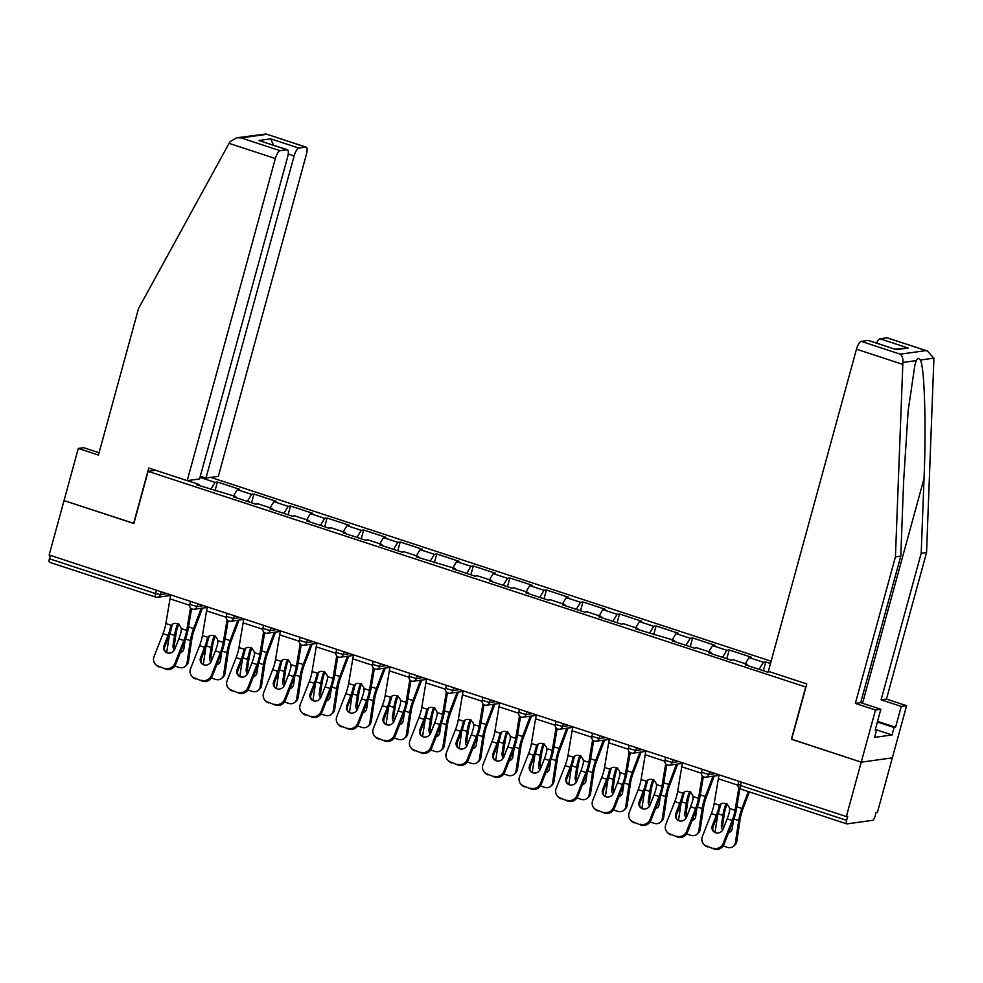 <?xml version="1.0" encoding="UTF-8"?>
<svg xmlns="http://www.w3.org/2000/svg" width="983" height="983" viewBox="0 0 983 983"><rect width="100%" height="100%" fill="white"/><g stroke="black" fill="none" stroke-linecap="round" stroke-linejoin="round"><path stroke-width="1.47" d="M771.114 661.24L210.792 477.382M791.659 739.216L861.231 762.169L892.343 757.856L877.463 812.241L876.099 812.437L875.017 816.406A3.907 1.253 108.2 0 1 872.634 820.326L846.965 823.877A3.907 1.253 108.2 0 1 846.768 823.865L740.617 789.042A3.907 1.253 108.2 0 0 740.813 789.054M99.074 452.758L83.653 447.695L78.296 448.432L64.03 500.593L133.86 523.509L148.126 471.349L155.67 470.304M148.126 471.349L805.925 687.056M187.335 480.638L199.266 484.545L196.907 484.877L235.822 496.538L235.932 497.681M199.967 477.406L215.044 482.358L217.403 482.026L215.007 490.812M233.573 495.801L237.308 489.657L239.668 489.337L217.403 482.026M237.308 489.657L251.599 494.351L253.958 494.031L251.562 502.804M270.128 507.806L273.864 501.662L276.223 501.33L253.958 494.031M273.864 501.662L288.154 506.343L290.513 506.024L288.117 514.797M306.684 519.798L310.419 513.654L312.778 513.323L290.513 506.024M310.419 513.654L324.709 518.336L327.069 518.016L324.673 526.802M343.239 531.791L346.974 525.647L349.334 525.315L327.069 518.016M346.974 525.647L361.277 530.341L363.624 530.009L361.228 538.795M379.794 543.783L383.53 537.64L385.889 537.308L363.624 530.009M383.53 537.64L397.832 542.333L400.192 542.002L397.783 550.787M416.35 555.776L420.085 549.632L422.444 549.313L400.192 542.002M420.085 549.632L434.388 554.326L436.747 553.994L434.339 562.78M452.905 567.769L456.64 561.625L459 561.305L436.747 553.994M456.64 561.625L470.943 566.319L473.302 565.999L470.894 574.772M489.46 579.773L493.196 573.63L495.555 573.298L473.302 565.999M493.196 573.63L507.498 578.311L509.858 577.992L507.449 586.765M526.016 591.766L529.751 585.622L532.11 585.29L509.858 577.992M529.751 585.622L544.054 590.304L546.413 589.984L544.004 598.77M562.571 603.759L566.306 597.615L568.666 597.283L546.413 589.984M566.306 597.615L580.609 602.309L582.968 601.977L580.56 610.762M599.126 615.751L602.862 609.607L605.221 609.276L582.968 601.977M602.862 609.607L617.164 614.301L619.523 613.97L617.115 622.755M635.682 627.744L639.417 621.6L641.776 621.281L619.523 613.97M639.417 621.6L653.72 626.294L656.079 625.962L653.67 634.748M672.249 639.736L675.985 633.593L678.331 633.273L656.079 625.962M675.985 633.593L690.275 638.286L692.634 637.955L690.226 646.74M708.804 651.741L712.54 645.598L714.887 645.266L692.634 637.955M712.54 645.598L726.83 650.279L729.189 649.96L726.781 658.733M745.36 663.734L749.095 657.59L751.454 657.258L729.189 649.96M749.095 657.59L763.386 662.272L765.745 661.952L763.336 670.738M770.488 663.513L765.745 661.952M235.822 496.538L233.463 496.87L255.727 504.168L258.087 503.849L272.377 508.543L270.018 508.862L292.283 516.173L294.642 515.842L308.932 520.535L306.573 520.855L328.838 528.166L331.197 527.834L345.488 532.528L343.128 532.847L365.393 540.159L367.753 539.827L382.043 544.521L379.684 544.852L401.949 552.151L404.308 551.819L418.598 556.513L416.239 556.845L455.154 568.506L452.794 568.838L475.059 576.136L477.419 575.817L491.709 580.511L489.35 580.83L511.615 588.141L513.974 587.809L528.264 592.503L525.905 592.823L548.17 600.134L550.529 599.802L564.82 604.496L562.46 604.815L584.725 612.126L587.084 611.795L601.375 616.488L599.016 616.82L621.281 624.119L623.64 623.787L637.93 628.481L635.571 628.813L674.485 640.474L672.126 640.805L694.391 648.104L696.75 647.785L711.041 652.466L708.682 652.798L730.947 660.109L733.306 659.777L747.596 664.471L745.237 664.791L767.502 672.102L769.738 671.794M247.311 501.416L251.599 494.351M283.866 513.409L288.154 506.343M272.377 508.543L272.488 509.673M320.421 525.401L324.709 518.336M308.932 520.535L309.043 521.666M356.976 537.394L361.277 530.341M345.488 532.528L345.598 533.658M393.532 549.386L397.832 542.333M382.043 544.521L382.154 545.663M430.087 561.391L434.388 554.326M418.598 556.513L418.709 557.656M466.642 573.384L470.943 566.319M455.154 568.506L455.264 569.649M503.198 585.376L507.498 578.311M491.709 580.511L491.819 581.641M539.753 597.369L544.054 590.304M528.264 592.503L528.375 593.634M576.308 609.362L580.609 602.309M564.82 604.496L564.93 605.626M612.864 621.354L617.164 614.301M601.375 616.488L601.485 617.631M649.419 633.359L653.72 626.294M637.93 628.481L638.041 629.624M685.974 645.352L690.275 638.286M674.485 640.474L674.596 641.616M722.53 657.344L726.83 650.279M711.041 652.466L711.151 653.609M759.085 669.337L763.386 662.272M747.596 664.471L747.707 665.602M741.391 782.124L740.469 785.515L846.621 820.35L847.702 816.369L846.351 816.566L861.231 762.169L892.343 757.856L906.609 705.696L901.264 706.433L881.1 699.822L886.457 699.085L906.609 705.696M846.621 820.35A3.907 1.253 108.2 0 0 846.768 823.865M133.897 523.398L64.03 500.593L49.15 554.99L846.351 816.566M49.764 562.313A3.907 1.253 -71.8 0 1 49.568 562.288A3.907 1.253 -71.8 0 1 49.42 558.774L50.354 555.383M791.401 739.253L805.667 687.092M210.755 489.423L215.044 482.358M199.266 484.545L199.377 485.688M727.162 818.802L723.156 829.038A5.984 5.591 137.2 0 1 713.375 831.335A5.984 5.591 137.2 0 1 712.368 825.499L716.386 815.263A17.436 5.579 108.2 0 0 718.192 809.808A17.436 5.579 108.2 0 0 718.819 807.276L719.667 805.261A5.984 5.124 52.1 0 1 720.6 804.266A5.984 5.124 52.1 0 1 725.184 803.602A5.984 5.124 52.1 0 1 729.583 808.518L729.595 810.815A17.436 5.579 108.2 0 1 728.981 813.346A17.436 5.579 108.2 0 1 727.162 818.802L732.2 820.449A17.436 5.579 108.2 0 0 734.018 815.005A17.436 5.579 108.2 0 0 735.051 810.311L738.823 787.825M739.88 788.71L736.439 809.23A20.827 6.66 -71.8 0 1 735.198 814.846A20.827 6.66 -71.8 0 1 733.035 821.346L724.053 844.25A7.815 7.286 137.2 0 1 714.211 849.115L706.58 845.994A7.815 7.286 -42.8 0 1 702.366 836.521L711.348 813.605A17.436 5.579 108.2 0 0 713.154 808.161A17.436 5.579 108.2 0 0 714.199 803.467L718.34 778.769A20.827 6.66 -71.8 0 1 719.163 774.825M721.338 803.799A5.984 5.124 -127.9 0 0 721.055 804.18L720.207 806.195A20.827 6.66 -71.8 0 1 719.372 809.648A20.827 6.66 -71.8 0 1 717.221 816.16L713.203 826.396A5.984 5.591 -42.8 0 0 713.818 831.765M706.58 845.994L714.211 849.115M707.416 846.891A7.815 7.286 137.2 0 1 704.504 845.024L703.668 844.127M713.375 848.218A7.815 7.286 -42.8 0 0 723.218 843.353L732.2 820.449M723.156 845.933L727.309 847.297A7.815 6.537 -130.6 0 0 733.441 846.302A7.815 6.537 -130.6 0 0 735.382 842.677L736.783 841.473L740.125 819.355A17.436 5.579 -71.8 0 1 741.268 813.998A17.436 5.579 -71.8 0 1 742.816 809.23L749.341 791.905M748.296 791.561L741.932 808.468A20.827 6.66 108.2 0 0 740.088 814.157A20.827 6.66 108.2 0 0 738.725 820.559L735.382 842.677M727.432 804.18L726.216 806.257L725.331 805.482A20.827 6.66 108.2 0 0 724.274 808.972A20.827 6.66 108.2 0 0 722.898 815.374L721.411 825.253L722.812 824.049L724.299 814.17A17.436 5.579 -71.8 0 1 725.454 808.812A17.436 5.579 -71.8 0 1 726.216 806.257M725.331 805.482L726.548 803.418M717.676 814.944L715.022 832.54M733.49 820.129L732.188 828.792A5.984 5.013 49.4 0 1 730.701 831.569A5.984 5.013 49.4 0 1 728.649 832.54M722.714 829.935A5.984 5.013 49.4 0 1 721.411 825.253M722.812 824.049A5.984 5.013 -130.6 0 0 723.586 827.932M729.079 831.421A5.984 5.013 -130.6 0 0 731.327 830.893M736.783 841.473A7.815 6.537 49.4 0 1 734.842 845.097L733.441 846.302M881.1 699.822L921.194 553.282L926.551 552.544L933.85 360.061L933.838 358.156L927.411 351.005L886.912 337.808A7.815 2.494 -71.8 0 1 887.305 337.845L927.411 351.005M921.194 553.282L924.032 478.5C926.33 425.344 924.487 366.401 920.346 360.024C918.921 357.984 917.606 358.168 916.389 360.577L914.903 365L908.145 410.845L903.623 481.338L900.784 556.12L860.69 702.661L880.842 709.271L875.14 730.136L876.59 729.927L874.551 737.385L892.06 734.952L894.1 727.506L877.364 722.014M926.551 552.544L886.457 699.085M861.243 341.371L900.256 354.175C902.32 355.76 903.193 358.512 902.885 362.444L895.427 556.857L855.345 703.398L875.497 710.009L861.231 762.169L791.634 739.327L806.785 683.947L768.35 671.34L856.476 349.198A7.815 2.494 -71.8 0 1 861.243 341.371L868.136 340.413A7.815 2.494 -71.8 0 1 868.53 340.45L896.25 349.641L868.136 340.413M875.497 710.009L880.842 709.271M877.536 721.387L895.55 727.297L901.264 706.433M895.55 727.297L894.1 727.506M855.345 703.398L860.69 702.661M895.427 556.857L900.784 556.12M876.529 343.067A7.815 2.494 -71.8 0 1 880.018 338.766L886.912 337.808M875.312 729.509L876.59 729.927M892.06 734.952L875.325 729.46M880.018 338.766L908.132 347.994L894.935 349.112M229.076 143.346L230.059 141.675L236.829 137.755L241.081 137.89L280.094 150.694A7.815 2.494 108.2 0 0 275.338 158.521L229.076 143.346L138.542 308.515L98.447 455.043L78.296 448.432M200.299 476.177L205.988 478.045L218.324 476.337L306.45 154.196A7.815 2.494 108.2 0 0 306.168 147.155A7.815 2.494 108.2 0 0 305.762 147.131L298.869 148.089A7.815 2.494 108.2 0 0 294.114 155.916L288.24 153.987M205.988 478.045L294.114 155.916M133.627 523.435L148.777 468.043L187.212 480.65L199.549 478.942L287.675 156.801A7.815 2.494 108.2 0 0 287.38 149.76A7.815 2.494 108.2 0 0 286.987 149.735L280.094 150.694M187.212 480.65L275.338 158.521M273.483 145.201L270.755 138.861L298.869 148.089M286.987 149.735L258.873 140.508L287.38 149.76M305.762 147.131L266.061 133.995L236.829 137.755M690.607 806.81L686.601 817.045A5.984 5.591 137.2 0 1 676.82 819.343A5.984 5.591 137.2 0 1 675.812 813.506L679.831 803.271A17.436 5.579 108.2 0 0 681.637 797.815A17.436 5.579 108.2 0 0 682.263 795.284L683.111 793.269A5.984 5.124 52.1 0 1 684.045 792.273A5.984 5.124 52.1 0 1 688.628 791.61A5.984 5.124 52.1 0 1 693.027 796.513L693.04 798.823A17.436 5.579 108.2 0 1 692.413 801.354A17.436 5.579 108.2 0 1 690.607 806.81L695.645 808.456A17.436 5.579 108.2 0 0 697.463 803.013A17.436 5.579 108.2 0 0 698.495 798.307L702.267 775.833M703.324 776.717L699.884 797.238A20.827 6.66 -71.8 0 1 698.63 802.841A20.827 6.66 -71.8 0 1 696.48 809.353L687.498 832.257A7.815 7.286 137.2 0 1 677.656 837.123L670.025 834.002A7.815 7.286 -42.8 0 1 665.81 824.516L674.793 801.612A17.436 5.579 108.2 0 0 676.599 796.169A17.436 5.579 108.2 0 0 677.643 791.475L681.784 766.777A20.827 6.66 -71.8 0 1 682.607 762.833M684.782 791.807A5.984 5.124 -127.9 0 0 684.5 792.187L683.652 794.203A20.827 6.66 -71.8 0 1 682.816 797.655A20.827 6.66 -71.8 0 1 680.666 804.168L676.648 814.403A5.984 5.591 -42.8 0 0 677.25 819.773M670.025 834.002L677.656 837.123M670.861 834.886A7.815 7.286 137.2 0 1 667.949 833.031L667.113 832.134M676.82 836.226A7.815 7.286 -42.8 0 0 686.662 831.36L695.645 808.456M654.051 794.817L650.046 805.052A5.984 5.591 137.2 0 1 640.265 807.35A5.984 5.591 137.2 0 1 639.257 801.514L643.275 791.278A17.436 5.579 108.2 0 0 645.081 785.822A17.436 5.579 108.2 0 0 645.708 783.291L646.556 781.264A5.984 5.124 52.1 0 1 647.49 780.281A5.984 5.124 52.1 0 1 652.073 779.617A5.984 5.124 52.1 0 1 656.472 784.52L656.484 786.83A17.436 5.579 108.2 0 1 655.858 789.361A17.436 5.579 108.2 0 1 654.051 794.817L659.089 796.463A17.436 5.579 108.2 0 0 660.895 791.008A17.436 5.579 108.2 0 0 661.94 786.314L665.712 763.84M666.769 764.725L663.328 785.245A20.827 6.66 -71.8 0 1 662.075 790.848A20.827 6.66 -71.8 0 1 659.925 797.36L650.943 820.264A7.815 7.286 137.2 0 1 641.1 825.13L633.47 821.997A7.815 7.286 -42.8 0 1 629.255 812.523L638.237 789.619A17.436 5.579 108.2 0 0 640.044 784.176A17.436 5.579 108.2 0 0 641.088 779.47L645.229 754.772A20.827 6.66 -71.8 0 1 646.052 750.84M648.227 779.814A5.984 5.124 -127.9 0 0 647.944 780.195L647.097 782.21A20.827 6.66 -71.8 0 1 646.261 785.663A20.827 6.66 -71.8 0 1 644.111 792.163L640.093 802.411A5.984 5.591 -42.8 0 0 640.695 807.768M633.47 821.997L641.1 825.13M634.305 822.894A7.815 7.286 137.2 0 1 631.381 821.038L630.558 820.141M640.265 824.233A7.815 7.286 -42.8 0 0 650.107 819.367L659.089 796.463M617.496 782.812L613.49 793.06A5.984 5.591 137.2 0 1 603.709 795.358A5.984 5.591 137.2 0 1 602.702 789.521L606.72 779.286A17.436 5.579 108.2 0 0 608.526 773.83A17.436 5.579 108.2 0 0 609.153 771.299L610.001 769.271A5.984 5.124 52.1 0 1 610.934 768.288A5.984 5.124 52.1 0 1 615.518 767.612A5.984 5.124 52.1 0 1 619.917 772.527L619.929 774.837A17.436 5.579 108.2 0 1 619.302 777.369A17.436 5.579 108.2 0 1 617.496 782.812L622.534 784.471A17.436 5.579 108.2 0 0 624.34 779.015A17.436 5.579 108.2 0 0 625.385 774.321L629.157 751.848M630.214 752.732L626.773 773.252A20.827 6.66 -71.8 0 1 625.52 778.855A20.827 6.66 -71.8 0 1 623.369 785.368L614.387 808.272A7.815 7.286 137.2 0 1 604.545 813.138L596.914 810.004A7.815 7.286 -42.8 0 1 592.7 800.531L601.682 777.627A17.436 5.579 108.2 0 0 603.488 772.171A17.436 5.579 108.2 0 0 604.533 767.477L608.674 742.779A20.827 6.66 -71.8 0 1 609.497 738.847M611.672 767.821A5.984 5.124 -127.9 0 0 611.389 768.202L610.541 770.217A20.827 6.66 -71.8 0 1 609.706 773.67A20.827 6.66 -71.8 0 1 607.543 780.17L603.537 790.406A5.984 5.591 -42.8 0 0 604.14 795.775M596.914 810.004L604.545 813.138M597.75 810.901A7.815 7.286 137.2 0 1 594.826 809.046L594.002 808.149M603.709 812.241A7.815 7.286 -42.8 0 0 613.552 807.375L622.534 784.471M580.941 770.819L576.923 781.055A5.984 5.591 137.2 0 1 567.154 783.365A5.984 5.591 137.2 0 1 566.147 777.528L570.165 767.281A17.436 5.579 108.2 0 0 571.971 761.837A17.436 5.579 108.2 0 0 572.597 759.306L573.445 757.279A5.984 5.124 52.1 0 1 574.379 756.296A5.984 5.124 52.1 0 1 578.962 755.62A5.984 5.124 52.1 0 1 583.361 760.535L583.374 762.833A17.436 5.579 108.2 0 1 582.747 765.376A17.436 5.579 108.2 0 1 580.941 770.819L585.979 772.478A17.436 5.579 108.2 0 0 587.785 767.023A17.436 5.579 108.2 0 0 588.829 762.329L592.602 739.843M593.658 740.727L590.218 761.26A20.827 6.66 -71.8 0 1 588.964 766.863A20.827 6.66 -71.8 0 1 586.814 773.363L577.832 796.279A7.815 7.286 137.2 0 1 567.99 801.133L560.359 798.012A7.815 7.286 -42.8 0 1 556.145 788.538L565.127 765.634A17.436 5.579 108.2 0 0 566.933 760.178A17.436 5.579 108.2 0 0 567.977 755.485L572.118 730.787A20.827 6.66 -71.8 0 1 572.942 726.855M575.116 755.829A5.984 5.124 -127.9 0 0 574.822 756.21L573.986 758.212A20.827 6.66 -71.8 0 1 573.15 761.665A20.827 6.66 -71.8 0 1 570.988 768.178L566.982 778.413A5.984 5.591 -42.8 0 0 567.584 783.783M560.359 798.012L567.99 801.133M561.195 798.909A7.815 7.286 137.2 0 1 558.27 797.041L557.447 796.156M567.154 800.248A7.815 7.286 -42.8 0 0 576.996 795.382L585.979 772.478M544.385 758.827L540.367 769.062A5.984 5.591 137.2 0 1 530.587 771.372A5.984 5.591 137.2 0 1 529.591 765.524L533.609 755.288A17.436 5.579 108.2 0 0 535.416 749.845A17.436 5.579 108.2 0 0 536.042 747.301L536.89 745.286A5.984 5.124 52.1 0 1 537.824 744.303A5.984 5.124 52.1 0 1 542.395 743.627A5.984 5.124 52.1 0 1 546.806 748.542L546.818 750.84A17.436 5.579 108.2 0 1 546.192 753.371A17.436 5.579 108.2 0 1 544.385 758.827L549.423 760.486A17.436 5.579 108.2 0 0 551.23 755.03A17.436 5.579 108.2 0 0 552.274 750.336L556.046 727.85M557.103 728.735L553.662 749.255A20.827 6.66 -71.8 0 1 552.409 754.87A20.827 6.66 -71.8 0 1 550.259 761.37L541.277 784.274A7.815 7.286 137.2 0 1 531.434 789.14L523.804 786.019A7.815 7.286 -42.8 0 1 519.589 776.545L528.571 753.642A17.436 5.579 108.2 0 0 530.378 748.186A17.436 5.579 108.2 0 0 531.422 743.492L535.563 718.794A20.827 6.66 -71.8 0 1 536.386 714.85M538.561 743.824A5.984 5.124 -127.9 0 0 538.266 744.205L537.431 746.22A20.827 6.66 -71.8 0 1 536.595 749.673A20.827 6.66 -71.8 0 1 534.433 756.185L530.427 766.421A5.984 5.591 -42.8 0 0 531.029 771.79M523.804 786.019L531.434 789.14M524.639 786.916A7.815 7.286 137.2 0 1 521.715 785.048L520.892 784.151M530.599 788.243A7.815 7.286 -42.8 0 0 540.441 783.39L549.423 760.486M686.601 833.94L690.754 835.304A7.815 6.537 -130.6 0 0 696.886 834.309A7.815 6.537 -130.6 0 0 698.827 830.684L700.228 829.48L703.57 807.362A17.436 5.579 -71.8 0 1 704.713 802.005A17.436 5.579 -71.8 0 1 706.261 797.238L714.236 776.029M713.007 776.201L705.376 796.476A20.827 6.66 108.2 0 0 703.533 802.165A20.827 6.66 108.2 0 0 702.169 808.567L698.827 830.684M690.877 792.187L689.661 794.252L688.776 793.49A20.827 6.66 108.2 0 0 687.719 796.98A20.827 6.66 108.2 0 0 686.343 803.369L684.856 813.26L686.257 812.056L687.744 802.165A17.436 5.579 -71.8 0 1 688.899 796.808A17.436 5.579 -71.8 0 1 689.661 794.252M688.776 793.49L689.992 791.426M681.121 802.951L678.467 820.547M696.935 808.137L695.632 816.799A5.984 5.013 49.4 0 1 694.145 819.576A5.984 5.013 49.4 0 1 692.093 820.547M686.159 817.942A5.984 5.013 49.4 0 1 684.856 813.26M686.257 812.056A5.984 5.013 -130.6 0 0 687.031 815.939M692.524 819.417A5.984 5.013 -130.6 0 0 694.772 818.9M700.228 829.48A7.815 6.537 49.4 0 1 698.286 833.105L696.886 834.309M650.046 821.948L654.199 823.312A7.815 6.537 -130.6 0 0 660.33 822.316A7.815 6.537 -130.6 0 0 662.272 818.692L663.672 817.487L667.015 795.37A17.436 5.579 -71.8 0 1 668.157 790.013A17.436 5.579 -71.8 0 1 669.706 785.245L677.68 764.037M676.451 764.209L668.821 784.483A20.827 6.66 108.2 0 0 666.978 790.172A20.827 6.66 108.2 0 0 665.602 796.574L662.272 818.692M654.322 780.195L653.105 782.259L652.22 781.497A20.827 6.66 108.2 0 0 651.164 784.975A20.827 6.66 108.2 0 0 649.788 791.376L648.301 801.268L649.702 800.064L651.188 790.172A17.436 5.579 -71.8 0 1 652.343 784.815A17.436 5.579 -71.8 0 1 653.105 782.259M652.22 781.497L653.437 779.433M644.565 790.946L641.911 808.554M660.379 796.144L659.077 804.807A5.984 5.013 49.4 0 1 657.59 807.584A5.984 5.013 49.4 0 1 655.538 808.554M649.603 805.949A5.984 5.013 49.4 0 1 648.301 801.268M649.702 800.064A5.984 5.013 -130.6 0 0 650.476 803.934M655.968 807.424A5.984 5.013 -130.6 0 0 658.217 806.896M663.672 817.487A7.815 6.537 49.4 0 1 661.731 821.112L660.33 822.316M613.478 809.955L617.643 811.319A7.815 6.537 -130.6 0 0 623.775 810.311A7.815 6.537 -130.6 0 0 625.716 806.699L627.117 805.495L630.459 783.377A17.436 5.579 -71.8 0 1 631.602 778.008A17.436 5.579 -71.8 0 1 633.15 773.252L641.125 752.044M639.896 752.216L632.266 772.491A20.827 6.66 108.2 0 0 630.422 778.18A20.827 6.66 108.2 0 0 629.046 784.569L625.716 806.699M617.766 768.202L616.55 770.267L615.665 769.505A20.827 6.66 108.2 0 0 614.608 772.982A20.827 6.66 108.2 0 0 613.232 779.384L611.745 789.275L613.146 788.071L614.633 778.18A17.436 5.579 -71.8 0 1 615.788 772.822A17.436 5.579 -71.8 0 1 616.55 770.267M615.665 769.505L616.882 767.44M608.01 778.954L605.356 796.549M623.824 784.151L622.522 792.814A5.984 5.013 49.4 0 1 621.035 795.579A5.984 5.013 49.4 0 1 618.983 796.549M613.048 793.957A5.984 5.013 49.4 0 1 611.745 789.275M613.146 788.071A5.984 5.013 -130.6 0 0 613.92 791.942M619.413 795.431A5.984 5.013 -130.6 0 0 621.661 794.903M627.117 805.495A7.815 6.537 49.4 0 1 625.176 809.107L623.775 810.311M576.923 797.95L581.088 799.314A7.815 6.537 -130.6 0 0 587.22 798.319A7.815 6.537 -130.6 0 0 589.161 794.706L590.562 793.502L593.904 771.372A17.436 5.579 -71.8 0 1 595.047 766.015A17.436 5.579 -71.8 0 1 596.595 761.247L604.57 740.052M603.341 740.211L595.71 760.486A20.827 6.66 108.2 0 0 593.867 766.187A20.827 6.66 108.2 0 0 592.491 772.577L589.161 794.706M581.199 756.21L579.995 758.274L579.11 757.512A20.827 6.66 108.2 0 0 578.053 760.989A20.827 6.66 108.2 0 0 576.677 767.391L575.19 777.283L576.591 776.079L578.078 766.187A17.436 5.579 -71.8 0 1 579.233 760.83A17.436 5.579 -71.8 0 1 579.995 758.274M579.11 757.512L580.326 755.448M571.455 766.961L568.801 784.557M587.269 772.146L585.966 780.809A5.984 5.013 49.4 0 1 584.48 783.586A5.984 5.013 49.4 0 1 582.428 784.557M576.493 781.964A5.984 5.013 49.4 0 1 575.19 777.283M576.591 776.079A5.984 5.013 -130.6 0 0 577.365 779.949M582.858 783.439A5.984 5.013 -130.6 0 0 585.106 782.91M590.562 793.502A7.815 6.537 49.4 0 1 588.62 797.115L587.22 798.319M540.367 785.958L544.533 787.322A7.815 6.537 -130.6 0 0 550.664 786.326A7.815 6.537 -130.6 0 0 552.606 782.701L554.007 781.51L557.349 759.38A17.436 5.579 -71.8 0 1 558.491 754.022A17.436 5.579 -71.8 0 1 560.04 749.255L568.014 728.047M566.786 728.219L559.155 748.493A20.827 6.66 108.2 0 0 557.312 754.182A20.827 6.66 108.2 0 0 555.936 760.584L552.606 782.701M544.643 744.205L543.439 746.281L542.555 745.507A20.827 6.66 108.2 0 0 541.498 748.997A20.827 6.66 108.2 0 0 540.122 755.399L538.635 765.278L540.036 764.086L541.522 754.194A17.436 5.579 -71.8 0 1 542.677 748.837A17.436 5.579 -71.8 0 1 543.439 746.281M542.555 745.507L543.771 743.443M534.899 754.969L532.245 772.564M550.713 760.154L549.411 768.817A5.984 5.013 49.4 0 1 547.924 771.594A5.984 5.013 49.4 0 1 545.86 772.564M539.937 769.972A5.984 5.013 49.4 0 1 538.635 765.278M540.036 764.086A5.984 5.013 -130.6 0 0 540.81 767.956M546.302 771.446A5.984 5.013 -130.6 0 0 548.551 770.918M554.007 781.51A7.815 6.537 49.4 0 1 552.065 785.122L550.664 786.326M507.83 746.834L503.812 757.07A5.984 5.591 137.2 0 1 494.031 759.367A5.984 5.591 137.2 0 1 493.036 753.531L497.054 743.295A17.436 5.579 108.2 0 0 498.86 737.84A17.436 5.579 108.2 0 0 499.487 735.309L500.335 733.293A5.984 5.124 52.1 0 1 501.269 732.298A5.984 5.124 52.1 0 1 505.84 731.635A5.984 5.124 52.1 0 1 510.251 736.55L510.263 738.847A17.436 5.579 108.2 0 1 509.636 741.379A17.436 5.579 108.2 0 1 507.83 746.834L512.868 748.481A17.436 5.579 108.2 0 0 514.674 743.037A17.436 5.579 108.2 0 0 515.719 738.344L519.491 715.857M520.548 716.742L517.107 737.262A20.827 6.66 -71.8 0 1 515.854 742.878A20.827 6.66 -71.8 0 1 513.704 749.378L504.721 772.282A7.815 7.286 137.2 0 1 494.879 777.148L487.249 774.026A7.815 7.286 -42.8 0 1 483.034 764.553L492.016 741.637A17.436 5.579 108.2 0 0 493.822 736.193A17.436 5.579 108.2 0 0 494.867 731.499L499.008 706.802A20.827 6.66 -71.8 0 1 499.819 702.857M502.006 731.831A5.984 5.124 -127.9 0 0 501.711 732.212L500.875 734.227A20.827 6.66 -71.8 0 1 500.04 737.68A20.827 6.66 -71.8 0 1 497.877 744.192L493.871 754.428A5.984 5.591 -42.8 0 0 494.474 759.798M487.249 774.026L494.879 777.148M488.084 774.923A7.815 7.286 137.2 0 1 485.16 773.056L484.336 772.159M494.044 776.251A7.815 7.286 -42.8 0 0 503.886 771.385L512.868 748.481M503.812 773.965L507.978 775.329A7.815 6.537 -130.6 0 0 514.109 774.334A7.815 6.537 -130.6 0 0 516.05 770.709L517.451 769.505L520.781 747.387A17.436 5.579 -71.8 0 1 521.936 742.03A17.436 5.579 -71.8 0 1 523.484 737.262L531.459 716.054M530.23 716.226L522.6 736.5A20.827 6.66 108.2 0 0 520.757 742.19A20.827 6.66 108.2 0 0 519.38 748.591L516.05 770.709M508.088 732.212L506.884 734.289L505.999 733.515A20.827 6.66 108.2 0 0 504.943 737.004A20.827 6.66 108.2 0 0 503.566 743.406L502.08 753.285L503.48 752.081L504.967 742.202A17.436 5.579 -71.8 0 1 506.122 736.845A17.436 5.579 -71.8 0 1 506.884 734.289M505.999 733.515L507.216 731.45M498.344 742.976L495.69 760.572M514.158 748.161L512.856 756.824A5.984 5.013 49.4 0 1 511.369 759.601A5.984 5.013 49.4 0 1 509.305 760.572M503.382 757.967A5.984 5.013 49.4 0 1 502.08 753.285M503.48 752.081A5.984 5.013 -130.6 0 0 504.254 755.964M509.747 759.454A5.984 5.013 -130.6 0 0 511.996 758.925M517.451 769.505A7.815 6.537 49.4 0 1 515.51 773.13L514.109 774.334M471.275 734.842L467.257 745.077A5.984 5.591 137.2 0 1 457.476 747.375A5.984 5.591 137.2 0 1 456.481 741.538L460.499 731.303A17.436 5.579 108.2 0 0 462.305 725.847A17.436 5.579 108.2 0 0 462.932 723.316L463.779 721.301A5.984 5.124 52.1 0 1 464.713 720.306A5.984 5.124 52.1 0 1 469.284 719.642A5.984 5.124 52.1 0 1 473.695 724.557L473.708 726.855A17.436 5.579 108.2 0 1 473.081 729.386A17.436 5.579 108.2 0 1 471.275 734.842L476.313 736.488A17.436 5.579 108.2 0 0 478.119 731.045A17.436 5.579 108.2 0 0 479.163 726.351L482.936 703.865M483.992 704.75L480.552 725.27A20.827 6.66 -71.8 0 1 479.299 730.873A20.827 6.66 -71.8 0 1 477.148 737.385L468.166 760.289A7.815 7.286 137.2 0 1 458.324 765.155L450.693 762.034A7.815 7.286 -42.8 0 1 446.479 752.548L455.461 729.644A17.436 5.579 108.2 0 0 457.267 724.201A17.436 5.579 108.2 0 0 458.311 719.507L462.452 694.809A20.827 6.66 -71.8 0 1 463.263 690.865M465.451 719.839A5.984 5.124 -127.9 0 0 465.156 720.22L464.32 722.235A20.827 6.66 -71.8 0 1 463.484 725.687A20.827 6.66 -71.8 0 1 461.322 732.2L457.316 742.435A5.984 5.591 -42.8 0 0 457.918 747.805M450.693 762.034L458.324 765.155M451.529 762.919A7.815 7.286 137.2 0 1 448.604 761.063L447.781 760.166M457.488 764.258A7.815 7.286 -42.8 0 0 467.33 759.392L476.313 736.488M467.257 761.972L471.422 763.336A7.815 6.537 -130.6 0 0 477.554 762.341A7.815 6.537 -130.6 0 0 479.495 758.716L480.896 757.512L484.226 735.395A17.436 5.579 -71.8 0 1 485.381 730.037A17.436 5.579 -71.8 0 1 486.929 725.27L494.904 704.061M493.675 704.233L486.044 724.508A20.827 6.66 108.2 0 0 484.201 730.197A20.827 6.66 108.2 0 0 482.825 736.599L479.495 758.716M471.533 720.22L470.329 722.284L469.444 721.522A20.827 6.66 108.2 0 0 468.387 725.012A20.827 6.66 108.2 0 0 467.011 731.401L465.524 741.293L466.925 740.088L468.412 730.197A17.436 5.579 -71.8 0 1 469.567 724.84A17.436 5.579 -71.8 0 1 470.329 722.284M469.444 721.522L470.66 719.458M461.789 730.983L459.135 748.579M477.603 736.169L476.3 744.831A5.984 5.013 49.4 0 1 474.814 747.608A5.984 5.013 49.4 0 1 472.749 748.579M466.827 745.974A5.984 5.013 49.4 0 1 465.524 741.293M466.925 740.088A5.984 5.013 -130.6 0 0 467.699 743.971M473.192 747.461A5.984 5.013 -130.6 0 0 475.44 746.933M480.896 757.512A7.815 6.537 49.4 0 1 478.954 761.137L477.554 762.341M434.719 722.849L430.701 733.085A5.984 5.591 137.2 0 1 420.921 735.382A5.984 5.591 137.2 0 1 419.925 729.546L423.943 719.31A17.436 5.579 108.2 0 0 425.75 713.855A17.436 5.579 108.2 0 0 426.376 711.323L427.224 709.296A5.984 5.124 52.1 0 1 428.158 708.313A5.984 5.124 52.1 0 1 432.729 707.649A5.984 5.124 52.1 0 1 437.14 712.552L437.152 714.862A17.436 5.579 108.2 0 1 436.526 717.393A17.436 5.579 108.2 0 1 434.719 722.849L439.757 724.496A17.436 5.579 108.2 0 0 441.564 719.052A17.436 5.579 108.2 0 0 442.608 714.346L446.38 691.872M447.437 692.757L443.997 713.277A20.827 6.66 -71.8 0 1 442.743 718.88A20.827 6.66 -71.8 0 1 440.593 725.393L431.611 748.296A7.815 7.286 137.2 0 1 421.768 753.162L414.138 750.029A7.815 7.286 -42.8 0 1 409.923 740.555L418.905 717.651A17.436 5.579 108.2 0 0 420.712 712.208A17.436 5.579 108.2 0 0 421.756 707.502L425.897 682.816A20.827 6.66 -71.8 0 1 426.708 678.872M428.895 707.846A5.984 5.124 -127.9 0 0 428.6 708.227L427.765 710.242A20.827 6.66 -71.8 0 1 426.929 713.695A20.827 6.66 -71.8 0 1 424.767 720.195L420.761 730.443A5.984 5.591 -42.8 0 0 421.363 735.8M414.138 750.029L421.768 753.162M414.973 750.926A7.815 7.286 137.2 0 1 412.049 749.071L411.226 748.174M420.933 752.265A7.815 7.286 -42.8 0 0 430.775 747.399L439.757 724.496M430.701 749.98L434.867 751.344A7.815 6.537 -130.6 0 0 440.998 750.348A7.815 6.537 -130.6 0 0 442.94 746.724L444.341 745.519L447.67 723.402A17.436 5.579 -71.8 0 1 448.826 718.045A17.436 5.579 -71.8 0 1 450.374 713.277L458.348 692.069M457.12 692.241L449.489 712.515A20.827 6.66 108.2 0 0 447.646 718.204A20.827 6.66 108.2 0 0 446.27 724.606L442.94 746.724M434.978 708.227L433.773 710.291L432.889 709.529A20.827 6.66 108.2 0 0 431.832 713.019A20.827 6.66 108.2 0 0 430.456 719.409L428.969 729.3L430.37 728.096L431.856 718.204A17.436 5.579 -71.8 0 1 433.011 712.847A17.436 5.579 -71.8 0 1 433.773 710.291M432.889 709.529L434.105 707.465M425.234 718.978L422.579 736.586M441.048 724.176L439.745 732.839A5.984 5.013 49.4 0 1 438.258 735.616A5.984 5.013 49.4 0 1 436.194 736.586M430.271 733.982A5.984 5.013 49.4 0 1 428.969 729.3M430.37 728.096A5.984 5.013 -130.6 0 0 431.144 731.966M436.636 735.456A5.984 5.013 -130.6 0 0 438.885 734.928M444.341 745.519A7.815 6.537 49.4 0 1 442.399 749.144L440.998 750.348M398.164 710.844L394.146 721.092A5.984 5.591 137.2 0 1 384.365 723.39A5.984 5.591 137.2 0 1 383.37 717.553L387.388 707.318A17.436 5.579 108.2 0 0 389.194 701.862A17.436 5.579 108.2 0 0 389.821 699.331L390.669 697.303A5.984 5.124 52.1 0 1 391.603 696.32A5.984 5.124 52.1 0 1 396.174 695.657A5.984 5.124 52.1 0 1 400.585 700.56L400.597 702.87A17.436 5.579 108.2 0 1 399.97 705.401A17.436 5.579 108.2 0 1 398.164 710.844L403.202 712.503A17.436 5.579 108.2 0 0 405.008 707.047A17.436 5.579 108.2 0 0 406.053 702.354L409.825 679.88M410.882 680.764L407.441 701.284A20.827 6.66 -71.8 0 1 406.188 706.888A20.827 6.66 -71.8 0 1 404.038 713.4L395.055 736.304A7.815 7.286 137.2 0 1 385.213 741.17L377.583 738.036A7.815 7.286 -42.8 0 1 373.368 728.563L382.35 705.659A17.436 5.579 108.2 0 0 384.156 700.203A17.436 5.579 108.2 0 0 385.201 695.509L389.342 670.811A20.827 6.66 -71.8 0 1 390.153 666.879M392.34 695.853A5.984 5.124 -127.9 0 0 392.045 696.234L391.209 698.249A20.827 6.66 -71.8 0 1 390.374 701.702A20.827 6.66 -71.8 0 1 388.211 708.202L384.206 718.45A5.984 5.591 -42.8 0 0 384.808 723.807M377.583 738.036L385.213 741.17M378.418 738.933A7.815 7.286 137.2 0 1 375.494 737.078L374.67 736.181M384.378 740.273A7.815 7.286 -42.8 0 0 394.22 735.407L403.202 712.503M394.146 737.987L398.312 739.351A7.815 6.537 -130.6 0 0 404.443 738.344A7.815 6.537 -130.6 0 0 406.384 734.731L407.785 733.527L411.115 711.409A17.436 5.579 -71.8 0 1 412.27 706.04A17.436 5.579 -71.8 0 1 413.818 701.284L421.793 680.076M420.564 680.248L412.934 700.523A20.827 6.66 108.2 0 0 411.091 706.212A20.827 6.66 108.2 0 0 409.714 712.601L406.384 734.731M398.422 696.234L397.218 698.299L396.333 697.537A20.827 6.66 108.2 0 0 395.277 701.014A20.827 6.66 108.2 0 0 393.9 707.416L392.414 717.307L393.814 716.103L395.301 706.212A17.436 5.579 -71.8 0 1 396.456 700.854A17.436 5.579 -71.8 0 1 397.218 698.299M396.333 697.537L397.55 695.472M388.678 706.986L386.024 724.582M404.492 712.183L403.19 720.846A5.984 5.013 49.4 0 1 401.703 723.623A5.984 5.013 49.4 0 1 399.639 724.582M393.704 721.989A5.984 5.013 49.4 0 1 392.414 717.307M393.814 716.103A5.984 5.013 -130.6 0 0 394.588 719.974M400.081 723.463A5.984 5.013 -130.6 0 0 402.33 722.935M407.785 733.527A7.815 6.537 49.4 0 1 405.844 737.139L404.443 738.344M361.609 698.852L357.591 709.087A5.984 5.591 137.2 0 1 347.81 711.397A5.984 5.591 137.2 0 1 346.815 705.561L350.833 695.313A17.436 5.579 108.2 0 0 352.639 689.869A17.436 5.579 108.2 0 0 353.266 687.338L354.113 685.311A5.984 5.124 52.1 0 1 355.047 684.328A5.984 5.124 52.1 0 1 359.618 683.652A5.984 5.124 52.1 0 1 364.029 688.567L364.042 690.865A17.436 5.579 108.2 0 1 363.415 693.408A17.436 5.579 108.2 0 1 361.609 698.852L366.647 700.51A17.436 5.579 108.2 0 0 368.453 695.055A17.436 5.579 108.2 0 0 369.497 690.361L373.27 667.875M374.326 668.759L370.886 689.292A20.827 6.66 -71.8 0 1 369.633 694.895A20.827 6.66 -71.8 0 1 367.482 701.395L358.488 724.311A7.815 7.286 137.2 0 1 348.658 729.165L341.027 726.044A7.815 7.286 -42.8 0 1 336.813 716.57L345.795 693.666A17.436 5.579 108.2 0 0 347.601 688.211A17.436 5.579 108.2 0 0 348.646 683.517L352.786 658.819A20.827 6.66 -71.8 0 1 353.597 654.887M355.785 683.861A5.984 5.124 -127.9 0 0 355.49 684.242L354.654 686.245A20.827 6.66 -71.8 0 1 353.819 689.71A20.827 6.66 -71.8 0 1 351.656 696.21L347.638 706.445A5.984 5.591 -42.8 0 0 348.252 711.815M341.027 726.044L348.658 729.165M341.851 726.941A7.815 7.286 137.2 0 1 338.938 725.073L338.115 724.188M347.822 728.28A7.815 7.286 -42.8 0 0 357.665 723.414L366.647 700.51M357.591 725.982L361.756 727.346A7.815 6.537 -130.6 0 0 367.888 726.351A7.815 6.537 -130.6 0 0 369.829 722.738L371.23 721.534L374.56 699.405A17.436 5.579 -71.8 0 1 375.715 694.047A17.436 5.579 -71.8 0 1 377.263 689.28L385.238 668.084M384.009 668.243L376.378 688.518A20.827 6.66 108.2 0 0 374.535 694.219A20.827 6.66 108.2 0 0 373.159 700.609L369.829 722.738M361.867 684.242L360.663 686.306L359.778 685.544A20.827 6.66 108.2 0 0 358.721 689.022A20.827 6.66 108.2 0 0 357.345 695.423L355.858 705.315L357.259 704.111L358.746 694.219A17.436 5.579 -71.8 0 1 359.901 688.862A17.436 5.579 -71.8 0 1 360.663 686.306M359.778 685.544L360.994 683.48M352.123 694.993L349.469 712.589M367.937 700.191L366.634 708.854A5.984 5.013 49.4 0 1 365.148 711.618A5.984 5.013 49.4 0 1 363.083 712.589M357.148 709.996A5.984 5.013 49.4 0 1 355.858 705.315M357.259 704.111A5.984 5.013 -130.6 0 0 358.033 707.981M363.526 711.471A5.984 5.013 -130.6 0 0 365.774 710.942M371.23 721.534A7.815 6.537 49.4 0 1 369.289 725.147L367.888 726.351M325.054 686.859L321.036 697.094A5.984 5.591 137.2 0 1 311.255 699.405A5.984 5.591 137.2 0 1 310.259 693.556L314.277 683.32A17.436 5.579 108.2 0 0 316.084 677.877A17.436 5.579 108.2 0 0 316.71 675.333L317.558 673.318A5.984 5.124 52.1 0 1 318.48 672.335A5.984 5.124 52.1 0 1 323.063 671.659A5.984 5.124 52.1 0 1 327.474 676.574L327.486 678.872A17.436 5.579 108.2 0 1 326.86 681.416A17.436 5.579 108.2 0 1 325.054 686.859L330.091 688.518A17.436 5.579 108.2 0 0 331.898 683.062A17.436 5.579 108.2 0 0 332.942 678.368L336.714 655.882M337.771 656.767L334.331 677.287A20.827 6.66 -71.8 0 1 333.077 682.902A20.827 6.66 -71.8 0 1 330.915 689.402L321.933 712.306A7.815 7.286 137.2 0 1 312.103 717.172L304.472 714.051A7.815 7.286 -42.8 0 1 300.257 704.578L309.24 681.674A17.436 5.579 108.2 0 0 311.046 676.218A17.436 5.579 108.2 0 0 312.09 671.524L316.231 646.826A20.827 6.66 -71.8 0 1 317.042 642.882M319.229 671.868A5.984 5.124 -127.9 0 0 318.934 672.249L318.099 674.252A20.827 6.66 -71.8 0 1 317.263 677.705A20.827 6.66 -71.8 0 1 315.101 684.217L311.083 694.453A5.984 5.591 -42.8 0 0 311.697 699.822M304.472 714.051L312.103 717.172M305.295 714.948A7.815 7.286 137.2 0 1 302.383 713.08L301.56 712.196M311.267 716.275A7.815 7.286 -42.8 0 0 321.109 711.422L330.091 688.518M321.036 713.99L325.201 715.354A7.815 6.537 -130.6 0 0 331.32 714.358A7.815 6.537 -130.6 0 0 333.274 710.734L334.675 709.542L338.005 687.412A17.436 5.579 -71.8 0 1 339.16 682.055A17.436 5.579 -71.8 0 1 340.708 677.287L348.682 656.079M347.454 656.251L339.823 676.525A20.827 6.66 108.2 0 0 337.98 682.214A20.827 6.66 108.2 0 0 336.604 688.616L333.274 710.734M325.312 672.237L324.107 674.313L323.223 673.539A20.827 6.66 108.2 0 0 322.166 677.029A20.827 6.66 108.2 0 0 320.79 683.431L319.303 693.322L320.704 692.118L322.191 682.227A17.436 5.579 -71.8 0 1 323.346 676.869A17.436 5.579 -71.8 0 1 324.107 674.313M323.223 673.539L324.439 671.475M315.568 683.001L312.913 700.596M331.382 688.186L330.079 696.849A5.984 5.013 49.4 0 1 328.592 699.626A5.984 5.013 49.4 0 1 326.528 700.596M320.593 698.004A5.984 5.013 49.4 0 1 319.303 693.322M320.704 692.118A5.984 5.013 -130.6 0 0 321.478 695.989M326.97 699.478A5.984 5.013 -130.6 0 0 329.219 698.95M334.675 709.542A7.815 6.537 49.4 0 1 332.733 713.154L331.32 714.358M288.498 674.866L284.48 685.102A5.984 5.591 137.2 0 1 274.699 687.4A5.984 5.591 137.2 0 1 273.704 681.563L277.722 671.328A17.436 5.579 108.2 0 0 279.528 665.884A17.436 5.579 108.2 0 0 280.155 663.341L281.003 661.326A5.984 5.124 52.1 0 1 281.924 660.33A5.984 5.124 52.1 0 1 286.508 659.667A5.984 5.124 52.1 0 1 290.919 664.582L290.931 666.879A17.436 5.579 108.2 0 1 290.304 669.411A17.436 5.579 108.2 0 1 288.498 674.866L293.536 676.513A17.436 5.579 108.2 0 0 295.342 671.07A17.436 5.579 108.2 0 0 296.387 666.376L300.159 643.89M301.216 644.774L297.775 665.294A20.827 6.66 -71.8 0 1 296.522 670.91A20.827 6.66 -71.8 0 1 294.359 677.41L285.377 700.314A7.815 7.286 137.2 0 1 275.535 705.18L267.917 702.059A7.815 7.286 -42.8 0 1 263.702 692.585L272.684 669.681A17.436 5.579 108.2 0 0 274.49 664.225A17.436 5.579 108.2 0 0 275.535 659.532L279.676 634.834A20.827 6.66 -71.8 0 1 280.487 630.889M282.674 659.863A5.984 5.124 -127.9 0 0 282.379 660.244L281.543 662.259A20.827 6.66 -71.8 0 1 280.708 665.712A20.827 6.66 -71.8 0 1 278.545 672.225L274.527 682.46A5.984 5.591 -42.8 0 0 275.142 687.83M267.917 702.059L275.535 705.18M268.74 702.956A7.815 7.286 137.2 0 1 265.828 701.088L265.005 700.191M274.712 704.283A7.815 7.286 -42.8 0 0 284.554 699.429L293.536 676.513M284.48 701.997L288.646 703.361A7.815 6.537 -130.6 0 0 294.765 702.366A7.815 6.537 -130.6 0 0 296.719 698.741L298.119 697.537L301.449 675.419A17.436 5.579 -71.8 0 1 302.604 670.062A17.436 5.579 -71.8 0 1 304.152 665.294L312.127 644.086M310.898 644.258L303.268 664.533A20.827 6.66 108.2 0 0 301.425 670.222A20.827 6.66 108.2 0 0 300.048 676.623L296.719 698.741M288.756 660.244L287.552 662.321L286.667 661.547A20.827 6.66 108.2 0 0 285.611 665.036A20.827 6.66 108.2 0 0 284.234 671.438L282.748 681.317L284.148 680.113L285.635 670.234A17.436 5.579 -71.8 0 1 286.79 664.877A17.436 5.579 -71.8 0 1 287.552 662.321M286.667 661.547L287.884 659.482M279.012 671.008L276.358 688.604M294.826 676.193L293.524 684.856A5.984 5.013 49.4 0 1 292.025 687.633A5.984 5.013 49.4 0 1 289.973 688.604M284.038 685.999A5.984 5.013 49.4 0 1 282.748 681.317M284.148 680.113A5.984 5.013 -130.6 0 0 284.923 683.996M290.415 687.486A5.984 5.013 -130.6 0 0 292.664 686.957M298.119 697.537A7.815 6.537 49.4 0 1 296.178 701.162L294.765 702.366M251.943 662.874L247.925 673.109A5.984 5.591 137.2 0 1 238.144 675.407A5.984 5.591 137.2 0 1 237.149 669.57L241.167 659.335A17.436 5.579 108.2 0 0 242.973 653.879A17.436 5.579 108.2 0 0 243.6 651.348L244.448 649.333A5.984 5.124 52.1 0 1 245.369 648.338A5.984 5.124 52.1 0 1 249.952 647.674A5.984 5.124 52.1 0 1 254.364 652.589L254.376 654.887A17.436 5.579 108.2 0 1 253.749 657.418A17.436 5.579 108.2 0 1 251.943 662.874L256.981 664.52A17.436 5.579 108.2 0 0 258.787 659.077A17.436 5.579 108.2 0 0 259.831 654.383L263.604 631.897M264.66 632.782L261.208 653.302A20.827 6.66 -71.8 0 1 259.967 658.905A20.827 6.66 -71.8 0 1 257.804 665.417L248.822 688.321A7.815 7.286 137.2 0 1 238.98 693.187L231.361 690.066A7.815 7.286 -42.8 0 1 227.147 680.58L236.129 657.676A17.436 5.579 108.2 0 0 237.935 652.233A17.436 5.579 108.2 0 0 238.98 647.539L243.12 622.841A20.827 6.66 -71.8 0 1 243.931 618.897M246.119 647.871A5.984 5.124 -127.9 0 0 245.824 648.252L244.988 650.267A20.827 6.66 -71.8 0 1 244.153 653.72A20.827 6.66 -71.8 0 1 241.99 660.232L237.972 670.467A5.984 5.591 -42.8 0 0 238.586 675.837M231.361 690.066L238.98 693.187M232.185 690.951A7.815 7.286 137.2 0 1 229.272 689.095L228.449 688.198M238.156 692.29A7.815 7.286 -42.8 0 0 247.999 687.424L256.981 664.52M247.925 690.005L252.09 691.368A7.815 6.537 -130.6 0 0 258.21 690.373A7.815 6.537 -130.6 0 0 260.163 686.748L261.564 685.544L264.894 663.427A17.436 5.579 -71.8 0 1 266.049 658.069A17.436 5.579 -71.8 0 1 267.585 653.302L275.572 632.094M274.343 632.266L266.712 652.54A20.827 6.66 108.2 0 0 264.869 658.229A20.827 6.66 108.2 0 0 263.493 664.631L260.163 686.748M252.201 648.252L250.997 650.316L250.112 649.554A20.827 6.66 108.2 0 0 249.055 653.044A20.827 6.66 108.2 0 0 247.679 659.433L246.192 669.325L247.593 668.121L249.08 658.241A17.436 5.579 -71.8 0 1 250.223 652.872A17.436 5.579 -71.8 0 1 250.997 650.316M250.112 649.554L251.329 647.49M242.457 659.015L239.803 676.611M258.271 664.201L256.968 672.864A5.984 5.013 49.4 0 1 255.469 675.64A5.984 5.013 49.4 0 1 253.417 676.611M247.483 674.006A5.984 5.013 49.4 0 1 246.192 669.325M247.593 668.121A5.984 5.013 -130.6 0 0 248.367 672.003M253.86 675.493A5.984 5.013 -130.6 0 0 256.108 674.965M261.564 685.544A7.815 6.537 49.4 0 1 259.623 689.169L258.21 690.373M215.388 650.881L211.37 661.117A5.984 5.591 137.2 0 1 201.589 663.414A5.984 5.591 137.2 0 1 200.593 657.578L204.611 647.342A17.436 5.579 108.2 0 0 206.418 641.887A17.436 5.579 108.2 0 0 207.044 639.355L207.892 637.328A5.984 5.124 52.1 0 1 208.814 636.345A5.984 5.124 52.1 0 1 213.397 635.682A5.984 5.124 52.1 0 1 217.808 640.584L217.821 642.894A17.436 5.579 108.2 0 1 217.194 645.426A17.436 5.579 108.2 0 1 215.388 650.881L220.425 652.528A17.436 5.579 108.2 0 0 222.232 647.084A17.436 5.579 108.2 0 0 223.276 642.378L227.048 619.904M228.105 620.789L224.652 641.309A20.827 6.66 -71.8 0 1 223.411 646.912A20.827 6.66 -71.8 0 1 221.249 653.425L212.267 676.329A7.815 7.286 137.2 0 1 202.424 681.194L194.806 678.073A7.815 7.286 -42.8 0 1 190.591 668.587L199.574 645.684A17.436 5.579 108.2 0 0 201.38 640.24A17.436 5.579 108.2 0 0 202.424 635.534L206.565 610.848A20.827 6.66 -71.8 0 1 207.376 606.904M209.563 635.878A5.984 5.124 -127.9 0 0 209.268 636.259L208.433 638.274A20.827 6.66 -71.8 0 1 207.597 641.727A20.827 6.66 -71.8 0 1 205.435 648.227L201.417 658.475A5.984 5.591 -42.8 0 0 202.031 663.844M194.806 678.073L202.424 681.194M195.629 678.958A7.815 7.286 137.2 0 1 192.717 677.103L191.894 676.206M201.601 680.297A7.815 7.286 -42.8 0 0 211.443 675.432L220.425 652.528M211.37 678.012L215.535 679.376A7.815 6.537 -130.6 0 0 221.654 678.381A7.815 6.537 -130.6 0 0 223.608 674.756L225.009 673.552L228.339 651.434A17.436 5.579 -71.8 0 1 229.494 646.077A17.436 5.579 -71.8 0 1 231.03 641.309L239.016 620.101M237.788 620.273L230.157 640.547A20.827 6.66 108.2 0 0 228.314 646.236A20.827 6.66 108.2 0 0 226.938 652.638L223.608 674.756M215.646 636.259L214.441 638.323L213.557 637.562A20.827 6.66 108.2 0 0 212.488 641.051A20.827 6.66 108.2 0 0 211.124 647.441L209.625 657.332L211.038 656.128L212.525 646.236A17.436 5.579 -71.8 0 1 213.667 640.879A17.436 5.579 -71.8 0 1 214.441 638.323M213.557 637.562L214.773 635.497M205.902 647.011L203.248 664.619M221.716 652.208L220.413 660.871A5.984 5.013 49.4 0 1 218.914 663.648A5.984 5.013 49.4 0 1 216.862 664.619M210.927 662.014A5.984 5.013 49.4 0 1 209.625 657.332M211.038 656.128A5.984 5.013 -130.6 0 0 211.812 660.011M217.304 663.488A5.984 5.013 -130.6 0 0 219.553 662.96M225.009 673.552A7.815 6.537 49.4 0 1 223.067 677.176L221.654 678.381M178.832 638.876L174.814 649.124A5.984 5.591 137.2 0 1 165.033 651.422A5.984 5.591 137.2 0 1 164.038 645.585L168.056 635.35A17.436 5.579 108.2 0 0 169.862 629.894A17.436 5.579 108.2 0 0 170.489 627.363L171.337 625.335A5.984 5.124 52.1 0 1 172.258 624.352A5.984 5.124 52.1 0 1 176.842 623.689A5.984 5.124 52.1 0 1 181.253 628.592L181.265 630.902A17.436 5.579 108.2 0 1 180.639 633.433A17.436 5.579 108.2 0 1 178.832 638.876L183.87 640.535A17.436 5.579 108.2 0 0 185.676 635.079A17.436 5.579 108.2 0 0 186.721 630.386L190.493 607.912M191.55 608.796L188.097 629.317A20.827 6.66 -71.8 0 1 186.856 634.92A20.827 6.66 -71.8 0 1 184.693 641.432L175.711 664.336A7.815 7.286 137.2 0 1 165.869 669.202L158.251 666.069A7.815 7.286 -42.8 0 1 154.036 656.595L163.018 633.691A17.436 5.579 108.2 0 0 164.825 628.235A17.436 5.579 108.2 0 0 165.869 623.541L170.01 598.844A20.827 6.66 -71.8 0 1 170.821 594.912M173.008 623.886A5.984 5.124 -127.9 0 0 172.713 624.266L171.878 626.282A20.827 6.66 -71.8 0 1 171.042 629.734A20.827 6.66 -71.8 0 1 168.879 636.234L164.861 646.482A5.984 5.591 -42.8 0 0 165.476 651.84M158.251 666.069L165.869 669.202M159.074 666.965A7.815 7.286 137.2 0 1 156.162 665.11L155.339 664.213M165.046 668.305A7.815 7.286 -42.8 0 0 174.888 663.439L183.87 640.535M174.814 666.019L178.98 667.383A7.815 6.537 -130.6 0 0 185.099 666.376A7.815 6.537 -130.6 0 0 187.053 662.763L188.453 661.559L191.783 639.442A17.436 5.579 -71.8 0 1 192.938 634.072A17.436 5.579 -71.8 0 1 194.474 629.317L202.461 608.108M201.232 608.28L193.602 628.555A20.827 6.66 108.2 0 0 191.759 634.244A20.827 6.66 108.2 0 0 190.383 640.633L187.053 662.763M179.09 624.266L177.886 626.331L177.001 625.569A20.827 6.66 108.2 0 0 175.932 629.046A20.827 6.66 108.2 0 0 174.569 635.448L173.069 645.34L174.482 644.135L175.969 634.244A17.436 5.579 -71.8 0 1 177.112 628.887A17.436 5.579 -71.8 0 1 177.886 626.331M177.001 625.569L178.218 623.505M169.346 635.018L166.692 652.614M185.16 640.216L183.858 648.878A5.984 5.013 49.4 0 1 182.359 651.655A5.984 5.013 49.4 0 1 180.307 652.626M174.372 650.021A5.984 5.013 49.4 0 1 173.069 645.34M174.482 644.135A5.984 5.013 -130.6 0 0 175.257 648.006M180.749 651.496A5.984 5.013 -130.6 0 0 182.998 650.967M188.453 661.559A7.815 6.537 49.4 0 1 186.5 665.172L185.099 666.376M740.469 785.515A3.907 1.253 108.2 0 0 740.617 789.042A3.907 3.907 0 0 1 738.061 784.299L740.469 785.515M49.42 558.774L155.572 593.597L156.506 590.205M170.698 595.452L157.477 597.283A3.907 3.649 -97.9 0 1 155.916 597.136A3.907 1.253 -71.8 0 1 155.719 597.123A3.907 1.253 -71.8 0 1 155.572 593.597L160.45 594.568L167.012 593.658M709.554 771.68L708.792 774.481L715.341 773.572M704.258 777.062A3.907 3.649 -97.9 0 0 708.792 774.481L701.506 772.306A3.907 3.907 0 0 0 705.806 777.197L719.028 775.366M672.999 759.687L672.237 762.489L678.786 761.579M636.443 747.682L635.682 750.496L642.231 749.587M599.888 735.689L599.126 738.503L605.675 737.594M563.333 723.697L562.559 726.511L569.12 725.601M526.777 711.704L526.003 714.518L532.565 713.609M490.222 699.712L489.448 702.513L496.01 701.604M453.667 687.719L452.893 690.521L459.454 689.611M417.111 675.726L416.337 678.528L422.899 677.619M380.556 663.722L379.782 666.535L386.344 665.626M344.001 651.729L343.227 654.543L349.788 653.634M307.446 639.736L306.671 642.55L313.233 641.641M270.89 627.744L270.116 630.545L276.678 629.636M234.335 615.751L233.561 618.553L240.122 617.643M197.78 603.759L197.005 606.56L203.567 605.651M161.224 591.754L160.45 594.568A3.907 3.649 -97.9 0 1 157.477 597.283A3.907 3.907 0 0 1 155.719 597.123L49.568 562.288M667.703 765.069A3.907 3.649 -97.9 0 0 672.237 762.489L664.95 760.301A3.907 3.907 0 0 0 669.251 765.204L682.472 763.373M631.147 753.064A3.907 3.649 -97.9 0 0 635.682 750.496L628.395 748.309A3.907 3.907 0 0 0 632.696 753.211L645.917 751.381M594.58 741.071A3.907 3.649 -97.9 0 0 599.126 738.503L591.84 736.316A3.907 3.907 0 0 0 596.14 741.219L609.362 739.376M558.025 729.079A3.907 3.649 -97.9 0 0 562.559 726.511L555.284 724.324A3.907 3.907 0 0 0 559.585 729.226L572.806 727.383M521.469 717.086A3.907 3.649 -97.9 0 0 526.003 714.518L518.729 712.331A3.907 3.907 0 0 0 523.03 717.221L536.251 715.391M484.914 705.094A3.907 3.649 -97.9 0 0 489.448 702.513L482.174 700.338A3.907 3.907 0 0 0 486.474 705.229L499.696 703.398M448.359 693.101A3.907 3.649 -97.9 0 0 452.893 690.521L445.618 688.333A3.907 3.907 0 0 0 449.919 693.236L463.14 691.405M411.803 681.096A3.907 3.649 -97.9 0 0 416.337 678.528L409.063 676.341A3.907 3.907 0 0 0 413.364 681.244L426.585 679.413M375.248 669.104A3.907 3.649 -97.9 0 0 379.782 666.535L372.508 664.348A3.907 3.907 0 0 0 376.808 669.251L390.03 667.408M338.693 657.111A3.907 3.649 -97.9 0 0 343.227 654.543L335.953 652.356A3.907 3.907 0 0 0 340.253 657.258L353.475 655.415M302.137 645.118A3.907 3.649 -97.9 0 0 306.671 642.55L299.397 640.363A3.907 3.907 0 0 0 303.698 645.253L316.919 643.423M265.582 633.126A3.907 3.649 -97.9 0 0 270.116 630.545L262.842 628.37A3.907 3.907 0 0 0 267.143 633.261L280.364 631.43M229.027 621.133A3.907 3.649 -97.9 0 0 233.561 618.553L226.287 616.378A3.907 3.907 0 0 0 230.587 621.268L243.809 619.437M192.471 609.128A3.907 3.649 -97.9 0 0 197.005 606.56L189.731 604.373A3.907 3.907 0 0 0 194.032 609.276L207.253 607.445M714.199 803.467L719.667 805.261M729.583 808.518L735.051 810.311M711.348 813.605L716.386 815.263M718.34 778.769L737.926 785.196M723.218 843.353L724.053 844.25M712.368 825.499L713.203 826.396M720.207 806.195L718.819 807.276M738.725 820.559L733.908 818.974M722.898 815.374L718.094 813.789M741.932 808.468L736.845 806.797M933.838 358.156L920.346 360.024M916.389 360.577L902.885 362.444M900.256 354.175L925.925 350.612M908.132 347.994L896.25 349.641M902.738 364.374L856.476 349.198M862.546 703.263L924.032 478.5M266.749 134.327L241.081 137.89M258.873 140.508L270.755 138.861M677.643 791.475L683.111 793.269M693.027 796.513L698.495 798.307M674.793 801.612L679.831 803.271M681.784 766.777L701.37 773.203M686.662 831.36L687.498 832.257M675.812 813.506L676.648 814.403M683.652 794.203L682.263 795.284M641.088 779.47L646.556 781.264M656.472 784.52L661.94 786.314M638.237 789.619L643.275 791.278M645.229 754.772L664.815 761.198M650.107 819.367L650.943 820.264M639.257 801.514L640.093 802.411M647.097 782.21L645.708 783.291M604.533 767.477L610.001 769.271M619.917 772.527L625.385 774.321M601.682 777.627L606.72 779.286M608.674 742.779L628.26 749.206M613.552 807.375L614.387 808.272M602.702 789.521L603.537 790.406M610.541 770.217L609.153 771.299M567.977 755.485L573.445 757.279M583.361 760.535L588.829 762.329M565.127 765.634L570.165 767.281M572.118 730.787L591.705 737.213M576.996 795.382L577.832 796.279M566.147 777.528L566.982 778.413M573.986 758.212L572.597 759.306M531.422 743.492L536.89 745.286M546.806 748.542L552.274 750.336M528.571 753.642L533.609 755.288M535.563 718.794L555.149 725.221M540.441 783.39L541.277 784.274M529.591 765.524L530.427 766.421M537.431 746.22L536.042 747.301M702.169 808.567L697.352 806.982M686.343 803.369L681.538 801.796M705.376 796.476L700.289 794.805M665.602 796.574L660.797 794.989M649.788 791.376L644.983 789.804M668.821 784.483L663.734 782.812M629.046 784.569L624.242 782.996M613.232 779.384L608.428 777.811M632.266 772.491L627.179 770.819M592.491 772.577L587.687 771.004M576.677 767.391L571.873 765.806M595.71 760.486L590.623 758.827M555.936 760.584L551.131 759.011M540.122 755.399L535.317 753.814M559.155 748.493L554.068 746.822M494.867 731.499L500.335 733.293M510.251 736.55L515.719 738.344M492.016 741.637L497.054 743.295M499.008 706.802L518.594 713.228M503.886 771.385L504.721 772.282M493.036 753.531L493.871 754.428M500.875 734.227L499.487 735.309M519.38 748.591L514.576 747.006M503.566 743.406L498.762 741.821M522.6 736.5L517.513 734.829M458.311 719.507L463.779 721.301M473.695 724.557L479.163 726.351M455.461 729.644L460.499 731.303M462.452 694.809L482.039 701.235M467.33 759.392L468.166 760.289M456.481 741.538L457.316 742.435M464.32 722.235L462.932 723.316M482.825 736.599L478.021 735.014M467.011 731.401L462.207 729.828M486.044 724.508L480.957 722.837M421.756 707.502L427.224 709.296M437.14 712.552L442.608 714.346M418.905 717.651L423.943 719.31M425.897 682.816L445.483 689.23M430.775 747.399L431.611 748.296M419.925 729.546L420.761 730.443M427.765 710.242L426.376 711.323M446.27 724.606L441.465 723.021M430.456 719.409L425.639 717.836M449.489 712.515L444.402 710.844M385.201 695.509L390.669 697.303M400.585 700.56L406.053 702.354M382.35 705.659L387.388 707.318M389.342 670.811L408.928 677.238M394.22 735.407L395.055 736.304M383.37 717.553L384.206 718.45M391.209 698.249L389.821 699.331M409.714 712.601L404.91 711.028M393.9 707.416L389.084 705.843M412.934 700.523L407.847 698.852M348.646 683.517L354.113 685.311M364.029 688.567L369.497 690.361M345.795 693.666L350.833 695.313M352.786 658.819L372.373 665.245M357.665 723.414L358.488 724.311M346.815 705.561L347.638 706.445M354.654 686.245L353.266 687.338M373.159 700.609L368.355 699.036M357.345 695.423L352.528 693.838M376.378 688.518L371.291 686.859M312.09 671.524L317.558 673.318M327.474 676.574L332.942 678.368M309.24 681.674L314.277 683.32M316.231 646.826L335.817 653.253M321.109 711.422L321.933 712.306M310.259 693.556L311.083 694.453M318.099 674.252L316.71 675.333M336.604 688.616L331.799 687.043M320.79 683.431L315.973 681.846M339.823 676.525L334.736 674.854M275.535 659.532L281.003 661.326M290.919 664.582L296.387 666.376M272.684 669.681L277.722 671.328M279.676 634.834L299.262 641.26M284.554 699.429L285.377 700.314M273.704 681.563L274.527 682.46M281.543 662.259L280.155 663.341M300.048 676.623L295.244 675.051M284.234 671.438L279.418 669.853M303.268 664.533L298.181 662.861M238.98 647.539L244.448 649.333M254.364 652.589L259.831 654.383M236.129 657.676L241.167 659.335M243.12 622.841L262.707 629.267M247.999 687.424L248.822 688.321M237.149 669.57L237.972 670.467M244.988 650.267L243.6 651.348M263.493 664.631L258.689 663.046M247.679 659.433L242.862 657.86M266.712 652.54L261.625 650.869M202.424 635.534L207.892 637.328M217.808 640.584L223.276 642.378M199.574 645.684L204.611 647.342M206.565 610.848L226.151 617.263M211.443 675.432L212.267 676.329M200.593 657.578L201.417 658.475M208.433 638.274L207.044 639.355M226.938 652.638L222.133 651.053M211.124 647.441L206.307 645.868M230.157 640.547L225.07 638.876M165.869 623.541L171.337 625.335M181.253 628.592L186.721 630.386M163.018 633.691L168.056 635.35M170.01 598.844L189.596 605.27M174.888 663.439L175.711 664.336M164.038 645.585L164.861 646.482M171.878 626.282L170.489 627.363M190.383 640.633L185.578 639.061M174.569 635.448L169.752 633.875M193.602 628.555L188.515 626.884M738.884 781.301L738.061 784.299M702.329 769.308L701.506 772.306M665.774 757.315L664.95 760.301M629.218 745.311L628.395 748.309M592.663 733.318L591.84 736.316M556.108 721.325L555.284 724.324M519.552 709.333L518.729 712.331M482.997 697.34L482.174 700.338M446.442 685.348L445.618 688.333M409.874 673.343L409.063 676.341M373.319 661.35L372.508 664.348M336.764 649.358L335.953 652.356M300.208 637.365L299.397 640.363M263.653 625.372L262.842 628.37M227.098 613.38L226.287 616.378M190.542 601.375L189.731 604.373M266.061 133.995L306.168 147.155"/></g></svg>
